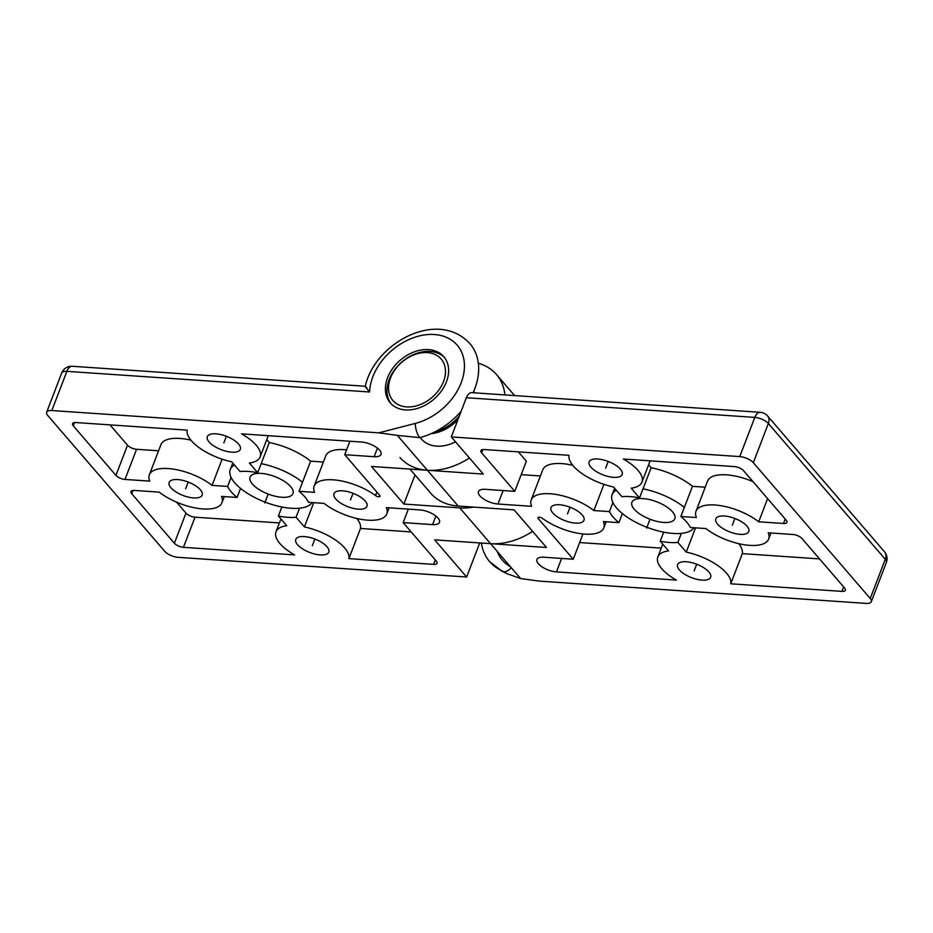 <?xml version="1.0" encoding="UTF-8"?>
<svg xmlns="http://www.w3.org/2000/svg" width="933" height="933" viewBox="0 0 933 933"><rect width="100%" height="100%" fill="white"/><g stroke="black" fill="none" stroke-linecap="round" stroke-linejoin="round"><path stroke-width="1.4" d="M469.416 457.951A63.631 46.37 139.3 0 1 427.384 470.267L371.462 466.453L403.849 504.065L415.01 474.967M473.509 507.097A63.631 46.37 -40.7 0 1 459.771 507.879L403.849 504.065M532.615 531.355A63.631 46.37 139.3 0 1 490.571 543.671L434.65 539.857L466.64 577.014L178.203 557.339A10.601 4.315 -159 0 1 164.64 551.228L47.723 415.442A10.601 4.315 -159 0 1 46.65 412.246A10.601 4.315 -159 0 1 51.816 410.543L378.775 432.842L397.341 435.384L427.384 470.267L483.306 474.081L451.304 436.924L739.752 456.599A10.601 4.315 -159 0 1 753.316 462.698L870.232 598.485A10.601 4.315 -159 0 1 871.305 601.692A10.601 4.315 -159 0 1 866.139 603.394L539.181 581.096L520.614 578.553L490.571 543.671L546.493 547.484L514.106 509.861L458.185 506.048A63.631 46.37 139.3 0 1 430.801 493.3L409.949 469.077M365.188 500.998A17.68 7.184 -159 0 0 347.659 491.621A17.68 7.184 -159 0 0 333.967 493.662A17.68 7.184 -159 0 0 335.752 498.992A17.68 7.184 -159 0 0 353.28 508.38A17.68 7.184 -159 0 0 366.972 506.327A17.68 7.184 -159 0 0 365.188 500.998M200.362 489.767A17.68 7.184 -159 0 0 182.845 480.378A17.68 7.184 -159 0 0 169.141 482.419A17.68 7.184 -159 0 0 170.926 487.749A17.68 7.184 -159 0 0 188.454 497.137A17.68 7.184 -159 0 0 202.146 495.096A17.68 7.184 -159 0 0 200.362 489.767M327.016 546.761A17.68 7.184 -159 0 0 309.488 537.373A17.68 7.184 -159 0 0 295.796 539.426A17.68 7.184 -159 0 0 297.58 544.755A17.68 7.184 -159 0 0 315.097 554.132A17.68 7.184 -159 0 0 328.801 552.091A17.68 7.184 -159 0 0 327.016 546.761M349.887 441.239L344.709 454.698L379.754 495.4A2.892 1.178 21 0 1 380.046 496.274A2.892 1.178 21 0 1 378.25 496.694A2.892 1.178 21 0 1 375.498 495.563A38.894 15.814 -159 0 0 338.446 480.425A38.894 15.814 -159 0 0 314.164 486.058A38.894 15.814 -159 0 0 314.584 492.367L299.038 491.306A44.189 17.972 -159 0 1 308.508 502.316L324.066 503.377A38.894 15.814 21 0 0 361.572 519.424A38.894 15.814 21 0 0 386.775 513.931L389.119 507.82M344.709 454.698L374.145 456.704L377.433 448.143M234.451 464.996A44.189 17.972 -159 0 0 230.276 469.497A44.189 17.972 -159 0 0 231.081 477.393L227.605 486.443L212.059 485.382A38.894 15.814 -159 0 0 174.541 469.322A38.894 15.814 -159 0 0 149.338 474.827A38.894 15.814 -159 0 0 149.758 481.125L124.987 479.434A7.067 2.881 21 0 1 115.937 475.364L73.275 425.821A7.067 2.881 21 0 1 72.564 423.687A7.067 2.881 21 0 1 76.005 422.556L187.206 430.136A38.894 15.814 -159 0 0 231.711 461.812L240.061 471.515A44.189 17.972 21 0 1 257.718 472.716L249.368 463.025A38.894 15.814 -159 0 0 260.132 456.937A38.894 15.814 -159 0 0 241.472 433.845L361.503 442.032A14.147 5.75 21 0 1 375.556 446.814A14.147 5.75 21 0 1 381.026 454.429A14.147 5.75 21 0 1 374.145 456.704M227.605 486.443A44.189 17.972 -159 0 0 237.087 497.452L221.529 496.391A38.894 15.814 21 0 1 221.949 502.689A38.894 15.814 21 0 1 196.746 508.193A38.894 15.814 21 0 1 159.24 492.134L134.469 490.443A7.067 2.881 21 0 0 131.028 491.586A7.067 2.881 21 0 0 131.74 493.72L174.389 543.263A7.067 2.881 21 0 0 183.439 547.333L294.641 554.913A38.894 15.814 21 0 1 275.993 531.822A38.894 15.814 21 0 1 286.746 525.734L278.396 516.042A44.189 17.972 21 0 0 296.064 517.244L304.403 526.935A38.894 15.814 21 0 1 348.907 558.622L360.488 528.463A38.894 15.814 -159 0 0 356.791 518.468M408.339 509.126L403.173 522.597L436.341 561.13A7.067 2.881 21 0 1 437.064 563.252A7.067 2.881 21 0 1 433.623 564.395L348.907 558.622M403.173 522.597L432.597 524.603A14.147 5.75 21 0 0 439.49 522.328A14.147 5.75 21 0 0 434.008 514.713A14.147 5.75 21 0 0 419.967 509.919L386.355 507.622A38.894 15.814 21 0 1 386.775 513.931M238.533 444.003A17.68 7.184 -159 0 0 221.016 434.626A17.68 7.184 -159 0 0 207.324 436.667A17.68 7.184 -159 0 0 209.109 441.997A17.68 7.184 -159 0 0 226.626 451.374A17.68 7.184 -159 0 0 240.329 449.333A17.68 7.184 -159 0 0 238.533 444.003M314.164 486.058L325.734 455.91A38.894 15.814 21 0 1 346.586 449.823M149.338 474.827L160.919 444.668A38.894 15.814 21 0 1 190.903 440.143M110.001 424.877L127.518 445.216A7.067 2.881 -159 0 0 136.556 449.286L158.563 450.791M279.399 522.935L195.02 517.185L183.439 547.333M176.5 502.106L185.97 513.103A7.067 2.881 -159 0 0 195.02 517.185M411.208 531.927L360.488 528.463M266.768 439.63L269.287 442.557A44.189 17.972 21 0 1 310.607 461.159L323.389 462.033M212.059 485.382L222.112 459.188M269.287 442.557L261.193 463.666A44.189 17.972 -159 0 1 302.502 482.268L299.038 491.306M261.193 463.666L257.718 472.716M278.396 516.042L281.871 506.992A44.189 17.972 -159 0 0 299.528 508.205L296.064 517.244M231.081 477.393A44.189 17.972 -159 0 0 240.551 488.402L237.087 497.452M304.403 526.935L313.721 502.677M312.077 502.56A44.189 17.972 21 0 1 299.528 508.205M281.871 506.992A44.189 17.972 21 0 1 240.551 488.402M290.664 486.641A22.975 9.342 21 0 1 292.985 493.569A22.975 9.342 21 0 1 275.177 496.228A22.975 9.342 21 0 1 252.4 484.029A22.975 9.342 21 0 1 250.079 477.101A22.975 9.342 21 0 1 267.876 474.442A22.975 9.342 21 0 1 290.664 486.641M466.64 577.014L479.725 542.924M61.695 373.048A10.601 10.601 0 0 1 72.319 366.272A10.601 5.843 93.9 0 0 66.861 371.346A10.601 4.315 -159 0 0 61.695 373.048L46.65 412.246M378.775 432.842L415.36 423.395A53.029 38.638 -40.7 0 0 464.424 367.52A53.029 38.638 -40.7 0 0 418.66 336.113A53.029 38.638 -40.7 0 0 369.596 391.988C365.083 386.542 364.138 385.096 366.762 387.673M478.349 363.287A63.631 46.37 139.3 0 1 504.916 394.904A63.631 46.37 -40.7 0 0 496.438 374.471A63.631 46.37 -40.7 0 0 478.349 363.287M461.17 411.22A63.631 46.37 139.3 0 1 419.768 437.635L397.341 435.384M421.424 439.058A35.349 25.762 -40.7 0 0 455.561 441.869A35.349 25.762 139.3 0 1 421.424 439.058L420.118 437.542L421.424 439.058M446.441 381.76A35.349 25.762 -40.7 0 0 443.805 356.686A35.349 25.762 -40.7 0 0 414.077 351.928A35.349 25.762 -40.7 0 0 387.58 377.748A35.349 25.762 -40.7 0 0 390.216 402.823A35.349 25.762 -40.7 0 0 419.943 407.581A35.349 25.762 -40.7 0 0 446.441 381.76M459.386 415.861A35.349 25.762 139.3 0 1 435.361 431.641M302.502 482.268L310.607 461.159M552.768 512.928A17.68 7.184 -159 0 0 570.296 522.317A17.68 7.184 -159 0 0 583.988 520.264A17.68 7.184 -159 0 0 582.204 514.934A17.68 7.184 -159 0 0 564.675 505.558A17.68 7.184 -159 0 0 550.983 507.599A17.68 7.184 -159 0 0 552.768 512.928M717.594 524.171A17.68 7.184 -159 0 0 735.111 533.559A17.68 7.184 -159 0 0 748.814 531.507A17.68 7.184 -159 0 0 747.018 526.177A17.68 7.184 -159 0 0 729.501 516.8A17.68 7.184 -159 0 0 715.809 518.841A17.68 7.184 -159 0 0 717.594 524.171M590.939 467.176A17.68 7.184 -159 0 0 608.468 476.553A17.68 7.184 -159 0 0 622.159 474.512A17.68 7.184 -159 0 0 620.375 469.182A17.68 7.184 -159 0 0 602.846 459.794A17.68 7.184 -159 0 0 589.155 461.847A17.68 7.184 -159 0 0 590.939 467.176M582.95 533.956L573.247 559.24L538.189 518.526A2.892 1.178 21 0 1 537.898 517.663A2.892 1.178 21 0 1 539.706 517.244A2.892 1.178 21 0 1 542.458 518.363A38.894 15.814 -159 0 0 579.51 533.513A38.894 15.814 -159 0 0 603.791 527.868A38.894 15.814 -159 0 0 603.371 521.559L618.917 522.62A44.189 17.972 -159 0 1 609.436 511.611L593.889 510.549L603.943 484.367M573.247 559.24L543.811 557.223A14.147 5.75 21 0 0 536.93 559.497A14.147 5.75 21 0 0 542.4 567.112A14.147 5.75 21 0 0 556.453 571.906L561.619 558.447M518.328 451.852L526.364 461.194L514.783 491.341L481.603 452.808A7.067 2.881 21 0 1 480.892 450.674A7.067 2.881 21 0 1 484.332 449.543L569.048 455.316A38.894 15.814 21 0 0 613.552 486.991L621.891 496.683A44.189 17.972 21 0 1 639.548 497.895L631.209 488.204A38.894 15.814 21 0 0 641.962 482.116A38.894 15.814 21 0 0 623.314 459.013L734.516 466.605A7.067 2.881 21 0 1 743.554 470.675L786.216 520.217A7.067 2.881 21 0 1 786.927 522.352A7.067 2.881 21 0 1 783.487 523.483L758.716 521.792A38.894 15.814 21 0 0 721.197 505.744A38.894 15.814 21 0 0 696.006 511.237A38.894 15.814 21 0 0 696.415 517.547L680.868 516.485A44.189 17.972 -159 0 1 690.35 527.495L705.896 528.556A38.894 15.814 -159 0 0 743.414 544.604A38.894 15.814 -159 0 0 768.617 539.111A38.894 15.814 -159 0 0 768.197 532.801L792.968 534.492A7.067 2.881 21 0 1 802.018 538.563L844.668 588.105A7.067 2.881 21 0 1 845.391 590.239A7.067 2.881 21 0 1 841.951 591.382L730.749 583.79A38.894 15.814 -159 0 0 686.245 552.114L677.894 542.423A44.189 17.972 21 0 1 660.237 541.222L668.588 550.913A38.894 15.814 -159 0 0 657.823 557.001A38.894 15.814 -159 0 0 676.472 580.093L556.453 571.906M514.783 491.341L485.347 489.335A14.147 5.75 21 0 0 478.466 491.609A14.147 5.75 21 0 0 483.947 499.225A14.147 5.75 21 0 0 497.989 504.018L531.6 506.304A38.894 15.814 21 0 1 531.18 499.995A38.894 15.814 21 0 1 556.383 494.502A38.894 15.814 21 0 1 593.889 510.549M679.411 569.935A17.68 7.184 -159 0 0 696.939 579.311A17.68 7.184 -159 0 0 710.631 577.27A17.68 7.184 -159 0 0 708.847 571.941A17.68 7.184 -159 0 0 691.33 562.552A17.68 7.184 -159 0 0 677.626 564.593A17.68 7.184 -159 0 0 679.411 569.935M738.633 543.647A38.894 15.814 21 0 1 742.318 553.642L819.536 558.902M753.036 481.673A38.894 15.814 -159 0 0 707.576 481.09L696.006 511.237M705.231 487.201L692.449 486.338A44.189 17.972 -159 0 0 651.129 467.736L648.61 464.809M572.734 465.31A38.894 15.814 -159 0 0 542.749 469.847L531.18 499.995M540.405 475.97L521.185 474.652M661.24 548.114L579.65 542.551M618.917 522.62L622.393 513.582A44.189 17.972 -159 0 1 612.911 502.572L609.436 511.611M622.393 513.582A44.189 17.972 -159 0 0 663.713 532.172L660.237 541.222M663.713 532.172A44.189 17.972 -159 0 0 681.37 533.373L677.894 542.423M651.129 467.736L639.548 497.895M643.024 488.845A44.189 17.972 21 0 1 684.344 507.435L680.868 516.485M612.911 502.572A44.189 17.972 21 0 1 612.106 494.677A44.189 17.972 21 0 1 616.281 490.175M684.344 507.435L692.449 486.338M681.37 533.373A44.189 17.972 -159 0 0 693.907 527.74M634.242 509.208A22.975 9.342 21 0 1 631.909 502.269A22.975 9.342 21 0 1 649.718 499.621A22.975 9.342 21 0 1 672.495 511.809A22.975 9.342 21 0 1 674.816 518.748A22.975 9.342 21 0 1 657.019 521.407A22.975 9.342 21 0 1 634.242 509.208M760.255 412.316A10.601 10.601 0 0 1 767.579 415.978A10.601 7.732 139.3 0 1 768.36 423.5A10.601 4.315 -159 0 0 754.797 417.401A10.601 5.843 -86.1 0 1 760.255 412.316L471.818 392.653A10.601 5.843 -86.1 0 0 466.36 397.726L754.797 417.401L739.752 456.599M451.304 436.924L466.36 397.726M753.316 462.698L768.36 423.5L885.277 559.287A10.601 7.732 -40.7 0 0 884.484 551.765L767.579 415.978M399.989 457.52A63.631 46.37 -40.7 0 0 427.384 470.267L458.185 506.048M481.393 543.041A63.631 46.37 -40.7 0 0 489.65 561.654A63.631 46.37 -40.7 0 0 500.566 570.098L506.724 573.585L520.614 578.553M695.552 527.856L686.245 552.114M730.749 583.79L742.318 553.642M758.716 521.792L767.614 498.607M444.563 357.631A35.349 25.762 -40.7 0 0 414.917 354.05A35.349 25.762 -40.7 0 0 389.154 379.579A35.349 25.762 -40.7 0 0 391.044 403.709M457.905 419.745A35.349 25.762 139.3 0 1 431.128 433.67M390.519 377.947A31.815 23.185 -40.7 0 0 406.59 406.893A31.815 23.185 -40.7 0 0 443.502 381.562A31.815 23.185 -40.7 0 0 427.431 352.616A31.815 23.185 -40.7 0 0 390.519 377.947M268.063 494.373L264.785 502.91M226.392 436.282L223.827 443M353.047 493.289L350.47 499.995M188.221 482.046L185.644 488.752M314.876 539.041L312.298 545.758M649.893 519.553L646.627 528.078M696.706 564.22L694.129 570.938M570.063 507.225L567.486 513.931M734.889 518.468L732.312 525.174M608.234 461.462L605.657 468.179M459.771 507.879L490.571 543.671M375.498 495.563L376.85 492.029M73.275 425.821L74.523 422.591M115.937 475.364L127.518 445.216M124.987 479.434L136.556 449.286M435.886 516.031L432.597 524.603M435.326 559.94L433.623 564.395M369.596 391.988L66.861 371.346L51.816 410.543M72.319 366.272L365.269 386.25C374.774 342.959 437.81 308.543 469.975 343.741A63.631 46.37 139.3 0 1 473.101 392.735M415.36 423.395A10.601 4.07 75.5 0 0 419.768 437.635M132.976 490.478L131.74 493.72M185.97 513.103L174.389 543.263M538.189 518.526L538.703 517.209M841.951 591.382L843.654 586.927M503.155 490.548L497.989 504.018M482.851 449.566L481.603 452.808M884.484 551.765A10.601 10.601 0 0 1 886.35 562.494A10.601 4.315 -159 0 0 885.277 559.287L870.232 598.485M510.374 566.669A53.029 38.638 139.3 0 1 497.242 551.415M511.226 567.649A10.601 6.951 -63.4 0 1 503.074 571.626M489.65 561.654L502.047 571.253A10.601 6.951 -63.4 0 1 500.566 570.098M785.201 519.028L783.487 523.483M275.993 531.822L280.926 518.97M474.944 392.863L473.696 391.405L474.944 392.863M232.76 463.025L230.276 469.497M268.296 435.664L260.132 456.937M221.949 502.689L224.305 496.578M606.135 521.757L603.791 527.868M770.961 532.988L768.617 539.111M641.962 482.116L650.126 460.844M612.106 494.677L614.59 488.204M514.596 395.569L496.438 374.471M502.047 571.253L506.724 573.585M886.35 562.494L871.305 601.692M662.757 544.149L657.823 557.001"/></g></svg>
